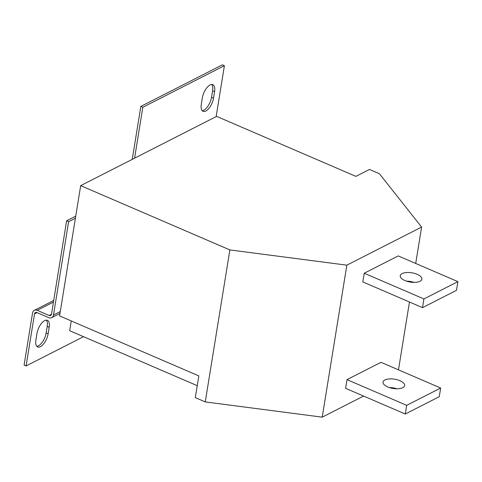 <?xml version="1.0" encoding="UTF-8"?>
<svg xmlns="http://www.w3.org/2000/svg" width="482" height="482" viewBox="0 0 482 482"><rect width="100%" height="100%" fill="white"/><g stroke="black" fill="none" stroke-linecap="round" stroke-linejoin="round"><path stroke-width="0.72" d="M414.171 282.392A10.959 4.7 9.2 0 0 406.555 281.163M404.952 280.554A10.959 4.7 -170.8 0 1 400.253 275.68A10.959 4.7 -170.8 0 1 406.344 272.535A10.959 4.7 -170.8 0 1 417.183 274.318A10.959 4.7 -170.8 0 1 421.883 279.186A10.959 4.7 -170.8 0 1 415.791 282.332A10.959 4.7 -170.8 0 1 404.952 280.554M389.323 387.552A10.959 4.7 -170.8 0 1 396.939 388.787M387.721 386.944A10.959 4.7 -170.8 0 1 383.021 382.075A10.959 4.7 -170.8 0 1 389.113 378.93A10.959 4.7 -170.8 0 1 399.952 380.708A10.959 4.7 -170.8 0 1 404.651 385.576A10.959 4.7 -170.8 0 1 398.56 388.721A10.959 4.7 -170.8 0 1 387.721 386.944M363.603 396.071L322.217 417.159L346.835 265.166L229.878 249.929L80.681 185.636L59.581 315.915L198.831 375.918L195.312 397.632L205.26 401.916L229.878 249.929M80.681 185.636L216.629 116.373L355.879 176.376L369.471 169.453L379.418 173.737L421.605 227.07L415.713 263.455M412.713 281.964L412.652 282.344M409.465 302.015L398.481 369.845M421.605 227.07L346.835 265.166M364.235 273.234L362.832 281.922L422.509 307.637L456.496 290.321L457.9 281.633L423.913 298.948L364.235 273.234L398.222 255.918L457.9 281.633M347.004 379.629L345.594 388.311L405.272 414.026L439.259 396.71L440.668 388.028L406.681 405.344L347.004 379.629L380.991 362.313L440.668 388.028M75.734 216.165L66.618 220.81L68.607 221.672L75.409 218.207M68.607 221.672L53.49 315.035L60.286 311.571M132.333 159.319A4.868 3.796 -117 0 1 132.393 158.512L140.834 106.401L142.823 107.257L224.395 65.703L216.147 116.62M134.58 158.18L142.823 107.257M53.46 302.075L37.222 310.348A4.868 3.796 -117 0 0 34.306 310.354A4.868 3.796 -117 0 0 32.541 312.975L24.1 365.085L26.088 365.946L34.529 313.836A2.434 1.898 -117 0 1 35.415 312.523A2.434 1.898 -117 0 1 36.873 312.517L48.809 317.662A4.868 3.796 -117 0 0 51.719 317.662A4.868 3.796 -117 0 0 53.49 315.035M37.222 310.348L49.158 315.493A2.434 1.898 -117 0 0 50.616 315.487A2.434 1.898 -117 0 0 51.496 314.18L66.618 220.81M140.834 106.401L222.401 64.841L224.395 65.703M202.181 110.643A10.959 5.007 113.3 0 0 211.538 97.274L212.592 90.761A10.959 5.007 113.3 0 0 211.706 84.477M201.295 104.365A10.959 5.007 113.3 0 0 203.073 111.306A10.959 5.007 113.3 0 0 213.526 98.129L214.58 91.616A10.959 5.007 113.3 0 0 212.803 84.669A10.959 5.007 113.3 0 0 202.35 97.846L201.295 104.365M36.789 346.305A10.959 5.007 113.3 0 0 46.145 332.935L47.2 326.422A10.959 5.007 113.3 0 0 46.308 320.144M83.531 336.677L26.088 365.946M49.188 327.284A10.959 5.007 113.3 0 0 47.411 320.337A10.959 5.007 113.3 0 0 36.957 333.514L35.897 340.027A10.959 5.007 113.3 0 0 37.68 346.974A10.959 5.007 113.3 0 0 48.134 333.797L49.188 327.284L47.2 326.422M71.24 320.94L69.661 330.7L197.246 385.678M322.217 417.159L205.26 401.916M423.913 298.948L422.509 307.637M406.681 405.344L405.272 414.026M51.472 314.312L49.158 315.493M34.529 313.836L37 312.577M46.145 332.935L48.134 333.797M211.538 97.274L213.526 98.129M212.592 90.761L214.58 91.616M59.979 313.451L51.719 317.662M34.306 310.354L53.719 300.461"/></g></svg>
